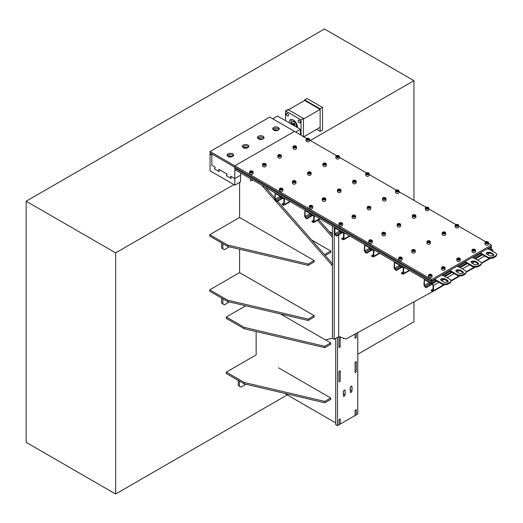 <?xml version="1.0" encoding="UTF-8"?>
<svg xmlns="http://www.w3.org/2000/svg" width="523" height="523" viewBox="0 0 523 523"><rect width="100%" height="100%" fill="white"/><g stroke="black" fill="none" stroke-linecap="round" stroke-linejoin="round"><path stroke-width="0.78" d="M357.778 354.215L413.948 321.782L413.948 301.967M413.948 200.355L413.948 80.66L324.456 28.994L26.15 201.218L26.15 442.34L115.642 494.006L287.264 394.924M413.948 80.66L310.289 140.51M233.918 184.599L115.642 252.89L26.15 201.218M115.642 252.89L115.642 494.006M356.287 333.432L356.287 337.557L355.091 338.25L356.287 337.557L356.287 333.432M355.091 334.079L355.091 338.25L355.091 334.079M356.287 361.537L355.091 362.223L355.091 372.559L356.287 371.866L355.091 372.559L355.091 362.223L356.287 361.537L356.287 371.866L356.287 361.537M357.778 332.615L357.778 413.928L355.091 415.478L355.091 410.313L356.287 409.62L356.287 414.791L356.287 409.62L355.091 410.313L355.091 415.478L337.492 425.637L335.701 424.604L335.701 338.433M318.729 219.667L332.419 235.245M313.14 215.352L313.578 215.849M317.533 220.353L332.419 237.298M339.453 336.943L338.982 337.211L338.982 347.547L340.179 346.86L338.982 347.547L338.982 337.211L339.453 336.943M340.179 336.524L340.179 346.86L340.179 336.524M340.179 370.833L338.982 371.526L338.982 381.855L340.179 381.169L338.982 381.855L338.982 371.552L340.179 370.859L340.179 381.169L340.179 370.833M340.179 418.923L338.982 419.609L338.982 424.781L338.982 419.609L340.179 418.923L340.179 424.088L340.179 418.923M335.701 422.885L284.486 393.316M226.315 372.128L244.215 382.463L244.215 383.843L226.315 373.507L226.315 372.128L256.146 354.908L256.146 331.536M291.945 247.719L239.586 217.496L239.586 182.357M291.945 302.837L239.586 272.607L239.586 249.236M265.226 187.169L274.791 198.06M277.589 201.237L332.419 263.651M332.72 263.991L331.523 264.677L332.419 265.887L332.419 338.263L325.411 339.885L280.55 313.983M261.572 185.064L331.523 264.677M332.419 264.507L331.824 264.847M240.619 172.963L240.482 181.841M244.215 382.463L324.757 401.409L324.757 402.788L330.726 399.343L330.726 397.964L278.517 367.826M244.215 383.843L324.757 402.788M324.757 401.409L330.726 397.964M314.166 315.663L314.166 317.043L308.197 320.488L308.197 319.108L314.166 315.663L261.964 285.525M239.586 272.607L209.756 289.834L209.756 291.206L227.655 301.542L308.197 320.488M209.756 289.834L227.655 300.163L227.655 301.542M227.655 300.163L308.197 319.108M314.166 260.552L314.166 261.931L308.197 265.377L308.197 263.997L314.166 260.552L261.964 230.414M324.469 254.603L330.726 250.994L330.726 252.374L325.273 255.518M330.726 250.994L311.603 239.952M332.419 233.376L329.078 231.441M239.586 217.496L209.756 234.716L209.756 236.095L227.655 246.431L308.197 265.377M209.756 234.716L227.655 245.052L227.655 246.431M227.655 245.052L308.197 263.997M245.745 305.798L226.315 317.016L226.315 318.396L244.215 328.725L324.757 347.671L330.726 344.226L330.726 342.853L325.535 339.852M226.315 317.016L244.215 327.352L244.215 328.725M244.215 327.352L324.757 346.298L324.757 347.671M324.757 346.298L330.726 342.853M239.442 381.084L239.442 386.255L240.933 387.112L245.908 384.242M238.246 380.398L238.246 385.562L239.442 386.255M222.883 298.79L222.883 303.955L224.374 304.817L229.355 301.941M221.693 298.097L221.693 303.262L222.883 303.955M222.883 243.672L222.883 248.843L224.374 249.7L229.355 246.83M221.693 242.986L221.693 248.15L222.883 248.843M337.492 425.637L337.492 337.4M345.154 390.648L344.886 390.053L344.232 390.119L343.304 391.72L343.578 396.447L344.232 396.388L345.154 394.787L345.154 390.648L344.232 390.119M352.018 386.687L351.744 386.092L351.09 386.157L350.168 387.759L350.436 392.492L351.09 392.427L352.018 390.825L352.018 386.687L351.09 386.157M343.31 338.113L343.578 338.584L344.363 338.427M343.304 394.159L343.363 391.309M350.168 390.204L350.227 387.347M487.501 242.907L485.867 242.659L486.122 242.11L487.063 241.966L487.756 242.365L487.501 242.907M485.017 242.685C486.24 244.038 487.429 244.038 488.606 242.685L488.037 241.855C486.318 241.306 485.311 241.58 485.017 242.685L485.017 244.234C486.24 245.588 487.429 245.588 488.606 244.234L488.606 242.685L487.998 241.907M485.991 243.247L487.41 243.025L486.122 242.973L486.122 242.11M487.063 242.822L487.063 241.966M474.453 250.445L472.818 250.19L473.067 249.648L474.015 249.497L474.707 249.896L474.453 250.445M472.57 249.445L471.968 250.216L471.968 251.766C473.184 253.125 474.381 253.125 475.551 251.766L475.551 250.216L474.949 249.445M472.942 250.779L474.361 250.563L473.067 250.504L473.067 249.648M474.015 250.36L474.015 249.497M459.24 259.225L457.599 258.977L457.854 258.427L458.802 258.284L459.495 258.682L459.24 259.225M456.756 259.003C457.971 260.356 459.168 260.356 460.338 259.003L459.769 258.172C458.056 257.623 457.05 257.898 456.756 259.003L456.756 260.552C457.971 261.905 459.168 261.905 460.338 260.552L460.338 259.003L459.737 258.225M457.73 259.565L459.148 259.343L457.854 259.29L457.854 258.427M458.802 259.147L458.802 258.284M444.027 268.011L442.386 267.756L442.641 267.214L443.589 267.063L444.282 267.469L444.027 268.011M442.144 267.011L441.543 267.783L441.543 269.332C442.759 270.692 443.955 270.692 445.125 269.332L445.125 267.783L444.524 267.011M442.517 268.345L443.935 268.129L442.641 268.07L442.641 267.214M443.589 267.926L443.589 267.063M430.978 275.549L429.337 275.294L429.592 274.745L430.534 274.601L431.227 275L430.978 275.549M429.095 274.542L428.487 275.32L428.487 276.87C429.71 278.229 430.9 278.229 432.076 276.87L432.076 275.32L431.468 274.542M429.226 282.374L429.54 284.035L431.03 284.035L431.338 283.603M429.612 284.074L430.959 284.074M429.461 275.883L430.88 275.66L429.592 275.608L429.592 274.745M430.534 275.464L430.534 274.601M444.622 233.219L442.988 232.97L443.236 232.421L444.184 232.277L444.877 232.676L444.622 233.219M442.138 232.996C443.354 234.35 444.55 234.35 445.72 232.996L445.151 232.166C443.439 231.617 442.432 231.892 442.138 232.996L442.138 234.546C443.354 235.899 444.55 235.899 445.72 234.546L445.72 232.996L445.119 232.219M443.112 233.559L444.53 233.336L443.236 233.284L443.236 232.421M444.184 233.14L444.184 232.277M414.791 215.999L413.157 215.744L413.405 215.201L414.353 215.051L415.046 215.456L414.791 215.999M412.307 215.77C413.523 217.13 414.719 217.13 415.89 215.77L415.321 214.946C413.608 214.391 412.601 214.672 412.307 215.77L412.307 217.32C413.523 218.679 414.719 218.679 415.89 217.32L415.89 215.77L415.288 214.999M413.281 216.332L414.7 216.117L413.405 216.058L413.405 215.201M414.353 215.914L414.353 215.051M384.961 198.779L383.32 198.524L383.575 197.975L384.523 197.831L385.216 198.23L384.961 198.779M382.476 198.55C383.692 199.904 384.889 199.904 386.059 198.55L385.49 197.72C383.777 197.171 382.771 197.446 382.476 198.55L382.476 200.1C383.692 201.46 384.889 201.46 386.059 200.1L386.059 198.55L385.458 197.772M383.451 199.113L384.869 198.89L383.575 198.838L383.575 197.975M384.523 198.694L384.523 197.831M355.13 181.553L353.489 181.298L353.744 180.755L354.692 180.605L355.385 181.01L355.13 181.553M353.247 180.553L352.646 181.324L352.646 182.873C353.862 184.233 355.058 184.233 356.228 182.88L356.228 181.324L355.627 180.553M353.62 181.886L355.039 181.671L353.744 181.618L353.744 180.755M354.692 181.468L354.692 180.605M325.299 164.333L323.659 164.078L323.914 163.529L324.861 163.385L325.554 163.784L325.299 164.333M323.417 163.326L322.815 164.104L322.815 165.654C324.031 167.014 325.228 167.014 326.398 165.654L326.398 164.104L325.796 163.326M323.789 164.667L325.208 164.444L323.914 164.392L323.914 163.529M324.861 164.248L324.861 163.385M295.469 147.107L293.828 146.858L294.083 146.309L295.031 146.165L295.724 146.564L295.469 147.107M292.985 148.434C294.201 149.787 295.397 149.787 296.567 148.434L296.567 146.878L295.998 146.054C294.286 145.505 293.279 145.78 292.985 146.878L292.985 148.434M293.959 147.44L295.377 147.225L294.083 147.172L294.083 146.309M295.031 147.022L295.031 146.165M429.409 242.005L427.768 241.75L428.023 241.208L428.971 241.057L429.664 241.463L429.409 242.005M426.925 241.776C428.141 243.136 429.337 243.136 430.507 241.776L429.939 240.953C428.226 240.397 427.219 240.678 426.925 241.776L426.925 243.326C428.141 244.686 429.337 244.686 430.507 243.326L430.507 241.776L429.906 241.005M427.899 242.339L429.318 242.123L428.023 242.064L428.023 241.208M428.971 241.92L428.971 241.057M399.579 224.785L397.938 224.53L398.193 223.981L399.141 223.837L399.834 224.236L399.579 224.785M397.094 224.557C398.31 225.91 399.507 225.91 400.677 224.557L400.108 223.726C398.395 223.177 397.388 223.452 397.094 224.557L397.094 226.106C398.31 227.466 399.507 227.466 400.677 226.106L400.677 224.557L400.075 223.779M398.068 225.119L399.487 224.897L398.193 224.844L398.193 223.981M399.141 224.7L399.141 223.837M369.748 207.559L368.107 207.304L368.362 206.762L369.31 206.618L370.003 207.016L369.748 207.559M367.865 206.559L367.264 207.33L367.264 208.88C368.48 210.239 369.676 210.239 370.846 208.886L370.846 207.33L370.245 206.559M368.238 207.893L369.656 207.677L368.362 207.624L368.362 206.762M369.31 207.474L369.31 206.618M339.917 190.339L338.276 190.084L338.531 189.535L339.479 189.391L340.172 189.79L339.917 190.339M337.433 190.111C338.649 191.47 339.845 191.47 341.016 190.111L340.447 189.28C338.727 188.731 337.727 189.006 337.433 190.111L337.433 191.66C338.649 193.02 339.845 193.02 341.016 191.66L341.016 190.111L340.414 189.333M338.407 190.673L339.826 190.45L338.531 190.398L338.531 189.535M339.479 190.254L339.479 189.391M310.087 173.113L308.446 172.865L308.701 172.315L309.649 172.172L310.342 172.57L310.087 173.113M308.204 172.113L307.602 172.891L307.602 174.44C308.818 175.793 310.015 175.793 311.185 174.44L311.185 172.884L310.584 172.113M308.577 173.446L309.995 173.231L308.701 173.178L308.701 172.315M309.649 173.028L309.649 172.172M280.256 155.893L278.615 155.638L278.87 155.096L279.818 154.945L280.511 155.344L280.256 155.893M277.772 155.664C278.988 157.024 280.184 157.024 281.354 155.664L280.786 154.834C279.066 154.285 278.066 154.56 277.772 155.664L277.772 157.214C278.988 158.574 280.184 158.574 281.354 157.214L281.354 155.664L280.753 154.893M278.746 156.227L280.165 156.004L278.87 155.952L278.87 155.096M279.818 155.808L279.818 154.945M414.196 250.792L412.555 250.537L412.81 249.987L413.758 249.844L414.451 250.242L414.196 250.792M412.314 249.785L411.712 250.563L411.712 252.112C412.928 253.472 414.124 253.472 415.295 252.112L415.295 250.563L414.693 249.785M412.686 251.125L414.105 250.903L412.81 250.85L412.81 249.987M413.758 250.707L413.758 249.844M384.366 233.565L382.725 233.31L382.98 232.768L383.928 232.624L384.621 233.023L384.366 233.565M381.882 233.336C383.098 234.696 384.294 234.696 385.464 233.336L384.895 232.513C383.176 231.964 382.176 232.238 381.882 233.336L381.882 234.886C383.098 236.246 384.294 236.246 385.464 234.892L385.464 233.336L384.863 232.565M382.856 233.899L384.274 233.683L382.98 233.631L382.98 232.768M383.928 233.48L383.928 232.624M354.535 216.345L352.894 216.091L353.149 215.541L354.097 215.398L354.79 215.796L354.535 216.345M352.652 215.339L352.051 216.117L352.051 217.666C353.267 219.026 354.463 219.026 355.633 217.666L355.633 216.117L355.032 215.339M353.025 216.679L354.444 216.457L353.149 216.404L353.149 215.541M354.097 216.261L354.097 215.398M324.705 199.119L323.064 198.871L323.319 198.322L324.267 198.178L324.96 198.577L324.705 199.119M322.22 198.897C323.436 200.25 324.633 200.25 325.803 198.897L325.234 198.067C323.515 197.517 322.508 197.792 322.22 198.89L322.22 200.446C323.436 201.8 324.633 201.8 325.803 200.446L325.803 198.89L325.201 198.119M323.194 199.453L324.613 199.237L323.319 199.185L323.319 198.322M324.267 199.034L324.267 198.178M294.874 181.899L293.233 181.644L293.488 181.102L294.436 180.951L295.122 181.35L294.874 181.899M292.39 181.671C293.606 183.03 294.802 183.03 295.972 181.671L295.403 180.84C293.684 180.291 292.677 180.566 292.39 181.671L292.39 183.22C293.606 184.58 294.802 184.58 295.972 183.22L295.972 181.671L295.371 180.899M293.364 182.233L294.782 182.011L293.488 181.958L293.488 181.102M294.436 181.814L294.436 180.951M265.043 164.673L263.402 164.425L263.657 163.876L264.605 163.732L265.292 164.13L265.043 164.673M262.559 164.451C263.775 165.804 264.971 165.804 266.142 164.451L265.573 163.621C263.854 163.071 262.847 163.346 262.559 164.451L262.559 166C263.775 167.353 264.971 167.353 266.142 166L266.142 164.451L265.54 163.673M263.527 165.013L264.945 164.791L263.657 164.738L263.657 163.876M264.605 164.588L264.605 163.732M401.148 258.323L399.507 258.068L399.762 257.525L400.703 257.381L401.396 257.78L401.148 258.323M398.657 258.094C399.879 259.454 401.069 259.454 402.246 258.101L401.677 257.27C399.958 256.721 398.951 256.996 398.657 258.094L398.657 259.643C399.879 261.003 401.069 261.003 402.246 259.65L402.246 258.094L401.638 257.323M399.395 265.154L399.709 266.815L401.2 266.815L401.507 266.384M399.781 266.854L401.128 266.854M399.631 258.656L401.049 258.44L399.762 258.388L399.762 257.525M400.703 258.238L400.703 257.381M371.31 241.103L369.676 240.848L369.931 240.299L370.872 240.155L371.565 240.554L371.31 241.103M368.826 240.874C370.049 242.234 371.238 242.234 372.415 240.874L371.846 240.044C370.127 239.495 369.12 239.769 368.826 240.874L368.826 242.424C370.049 243.783 371.238 243.783 372.415 242.424L372.415 240.874L371.807 240.096M369.565 247.928L369.872 249.589L371.369 249.589L371.676 249.157M369.951 249.628L371.291 249.628M369.8 241.436L371.219 241.214L369.931 241.162L369.931 240.299M370.872 241.018L370.872 240.155M341.48 223.877L339.845 223.628L340.1 223.079L341.042 222.935L341.735 223.334L341.48 223.877M339.604 222.876L338.996 223.654L338.996 225.204C340.218 226.557 341.408 226.557 342.585 225.204L342.585 223.654L341.977 222.876M339.734 230.708L340.042 232.369L341.539 232.369L341.846 231.924M340.12 232.408L341.46 232.408M339.97 224.217L341.388 223.994L340.1 223.942L340.1 223.079M341.042 223.792L341.042 222.935M311.649 206.657L310.015 206.402L310.27 205.859L311.211 205.709L311.904 206.108L311.649 206.657M309.165 206.428C310.387 207.788 311.577 207.788 312.754 206.428L312.185 205.598C310.466 205.049 309.459 205.33 309.165 206.428L309.165 207.977C310.387 209.337 311.577 209.337 312.754 207.977L312.754 206.428L312.146 205.657M309.904 213.482L310.211 215.143L311.708 215.143L312.015 214.705M310.289 215.182L311.63 215.182M310.139 206.99L311.558 206.768L310.27 206.716L310.27 205.859M311.211 206.572L311.211 205.709M281.819 189.431L280.184 189.182L280.439 188.633L281.381 188.489L282.074 188.888L281.819 189.431M279.942 188.43L279.334 189.208L279.334 190.758C280.557 192.111 281.747 192.111 282.923 190.758L282.923 189.208L282.315 188.43M280.073 196.262L280.38 197.923L281.877 197.923L282.185 197.478M280.459 197.962L281.799 197.962M280.308 189.771L281.727 189.548L280.439 189.496L280.439 188.633M281.381 189.346L281.381 188.489M251.988 172.211L250.354 171.956L250.609 171.413L251.55 171.263L252.243 171.662L251.988 172.211M249.504 171.982C250.72 173.342 251.916 173.342 253.093 171.982L252.524 171.152C250.805 170.603 249.798 170.884 249.504 171.982L249.504 173.531C250.72 174.891 251.916 174.891 253.093 173.531L253.093 171.982L252.485 171.211M250.242 178.52L250.55 180.696L252.047 180.696L252.354 179.742M250.628 180.736L251.968 180.736M250.478 172.544L251.896 172.329L250.609 172.27L250.609 171.413M251.55 172.126L251.55 171.263M457.671 225.688L456.036 225.433L456.291 224.89L457.233 224.74L457.926 225.138L457.671 225.688M455.187 225.459C456.409 226.819 457.599 226.819 458.776 225.459L458.207 224.629C456.487 224.079 455.481 224.36 455.187 225.459L455.187 227.008C456.409 228.368 457.599 228.368 458.776 227.008L458.776 225.459L458.168 224.687M456.161 226.021L457.579 225.805L456.291 225.746L456.291 224.89M457.233 225.603L457.233 224.74M427.84 208.461L426.206 208.213L426.461 207.664L427.402 207.52L428.095 207.919L427.84 208.461M425.964 207.461L425.356 208.239L425.356 209.788C426.578 211.142 427.768 211.142 428.945 209.788L428.945 208.239L428.337 207.461M426.33 208.801L427.749 208.579L426.461 208.527L426.461 207.664M427.402 208.383L427.402 207.52M398.01 191.241L396.375 190.987L396.63 190.444L397.572 190.294L398.265 190.699L398.01 191.241M396.133 190.241L395.525 191.013L395.525 192.562C396.741 193.922 397.938 193.922 399.114 192.562L399.114 191.013L398.506 190.241M396.499 191.575L397.918 191.359L396.63 191.3L396.63 190.444M397.572 191.156L397.572 190.294M368.179 174.022L366.545 173.767L366.8 173.218L367.741 173.074L368.434 173.473L368.179 174.022M366.303 173.015L365.695 173.793L365.695 175.342C366.911 176.702 368.107 176.702 369.284 175.342L369.284 173.793L368.676 173.015M366.669 174.355L368.087 174.133L366.8 174.081L366.8 173.218M367.741 173.937L367.741 173.074M338.348 156.795L336.714 156.54L336.969 155.998L337.91 155.847L338.603 156.253L338.348 156.795M335.864 156.567C337.08 157.926 338.276 157.926 339.453 156.567L338.884 155.743C337.165 155.194 336.158 155.468 335.864 156.567L335.864 158.116C337.08 159.476 338.276 159.476 339.453 158.123L339.453 156.567L338.845 155.795M336.838 157.129L338.257 156.913L336.969 156.861L336.969 155.998M337.91 156.71L337.91 155.847M308.518 139.576L306.883 139.321L307.132 138.772L308.08 138.628L308.773 139.026L308.518 139.576M306.033 139.347C307.249 140.707 308.446 140.707 309.623 139.347L309.054 138.517C307.334 137.967 306.328 138.242 306.033 139.347L306.033 140.896C307.249 142.256 308.446 142.256 309.623 140.896L309.623 139.347L309.015 138.569M307.008 139.909L308.426 139.687L307.132 139.634L307.132 138.772M308.08 139.491L308.08 138.628M306.726 138.451L294.475 131.378L234.814 165.824L234.814 167.203L431.697 280.871L491.359 246.431L488.227 248.235L488.227 249.268L491.359 247.464L491.359 245.052L488.606 243.457M436.175 280.701L431.697 283.283L234.814 169.615L234.814 165.824L294.475 131.378L269.718 117.087L210.056 151.533L431.697 279.498L431.697 280.871L211.848 153.945L211.848 165.307L211.848 154.978L210.056 153.945L210.056 170.818L234.814 185.116L240.619 181.769M431.697 279.498L491.359 245.052M485.71 241.789L458.776 226.237M455.879 224.563L428.945 209.017M426.049 207.343L399.114 191.791M396.218 190.124L369.284 174.571M366.388 172.897L339.453 157.345M336.557 155.677L309.623 140.125M457.802 265.802L457.802 266.835L465.261 262.533L465.261 261.5L457.802 265.802M442.589 274.588L442.589 275.621L450.048 271.313L450.048 270.28L442.589 274.588M480.474 252.714L473.014 257.022L473.014 258.055L480.474 253.747L480.474 252.714M434.979 280.014L431.697 281.91L431.697 280.871L434.829 279.066L434.829 280.099L431.697 281.91L234.814 168.236L431.697 281.91L431.697 283.283M466.601 263.134L459.442 267.266M465.411 262.448L458.246 266.58M451.388 271.921L444.23 276.052M450.192 271.228L443.033 275.36M480.624 253.662L473.465 257.793M481.814 254.348L474.655 258.486M493.15 251.596L492.11 249.268L491.359 248.837L491.359 247.464L488.678 249.013M491.359 248.837L489.868 249.7M210.056 151.533L210.056 152.912L234.814 167.203L234.814 178.572L230.761 176.231L231.114 178.5L226.59 175.885L226.374 175.179L227.145 174.734L226.936 174.022L218.83 169.341L219.183 171.609L214.652 169.001L214.443 168.288L215.215 167.844L215.005 167.131L211.848 165.307L215.005 167.131L215.215 167.844L214.443 168.288L214.652 169.001L219.183 171.609L218.83 169.341L218.621 169.812L218.83 169.341L226.936 174.022L227.145 174.734L226.374 175.179L226.59 175.885L231.114 178.5L230.761 176.231L230.551 176.696L230.761 176.231L234.814 178.572L234.814 185.116M210.952 153.429L210.056 153.945M234.814 178.572L240.619 175.225L234.814 178.572M278.367 127.422C275.34 126.488 273.418 126.952 272.607 128.795C274.902 131.351 277.151 131.351 279.36 128.802L278.367 127.422M232.728 153.769C229.695 152.84 227.773 153.298 226.969 155.148C229.257 157.704 231.506 157.704 233.716 155.148L232.728 153.769M247.941 144.989C244.908 144.054 242.986 144.518 242.182 146.368C244.47 148.918 246.725 148.918 248.928 146.368L247.941 144.989M263.154 136.202C260.121 135.274 258.205 135.732 257.394 137.582C259.689 140.138 261.938 140.138 264.141 137.582L263.154 136.202M233.5 155.834L232.728 155.148C230.519 154.252 228.675 154.481 227.185 155.834M248.713 147.055L247.941 146.362C245.738 145.472 243.888 145.701 242.397 147.055M263.925 138.268L263.154 137.582C260.951 136.686 259.101 136.915 257.61 138.268M279.138 129.488L278.367 128.795C276.164 127.906 274.314 128.135 272.823 129.488M272.699 118.806L277.478 116.054L300.444 129.312L300.444 134.823M295.672 132.071L300.444 129.312M431.253 290.088L431.253 290.605L432.443 291.291L433.181 291.363L433.489 290.69L433.489 285.525L432.443 283.714L424.251 279.334L423.944 285.179L424.99 286.99L426.18 287.676L424.388 285.44L424.388 280.269L424.99 279.929L424.388 280.269L424.99 279.929L432.443 284.231L433.044 285.264L433.044 290.435L432.443 290.775L433.044 290.435L432.443 290.775L431.253 290.088L433.044 289.056M493.15 255.904L493.15 254.694L493.751 255.296M426.18 287.676L432.299 284.146M426.18 287.16L431.848 283.884M401.422 272.862L401.422 273.379L402.612 274.072L403.351 274.144L403.658 273.47L403.658 268.299L402.612 266.495L394.42 262.115L394.113 267.959L395.159 269.763L396.349 270.456L394.558 268.214L394.558 263.049L395.159 262.703L394.558 263.049L395.159 262.703L402.612 267.011L403.213 268.044L403.213 273.209L402.612 273.555L403.213 273.209L402.612 273.555L401.422 272.862L403.213 271.829M396.349 270.456L402.468 266.926M396.349 269.94L402.017 266.665M371.591 255.642L371.591 256.159L372.781 256.845L373.52 256.924L373.827 256.244L373.827 251.079L372.781 249.268L364.59 244.888L364.283 250.733L365.329 252.544L366.518 253.23L364.727 250.994L364.727 245.823L365.329 245.483L364.727 245.823L365.329 245.483L372.781 249.785L373.383 250.818L373.383 255.989L372.781 256.329L373.383 255.989L372.781 256.329L371.591 255.642L373.383 254.609M366.518 253.23L372.638 249.7M366.518 252.714L372.186 249.445M341.761 238.423L341.761 238.939L342.951 239.626L343.689 239.697L343.997 239.024L343.997 233.853L342.951 232.049L334.759 227.668L334.452 233.513L335.498 235.317L336.688 236.01L334.897 233.768L334.897 228.603L335.498 228.257L334.897 228.603L335.498 228.257L342.951 232.565L343.552 233.598L343.552 238.763L342.951 239.109L343.552 238.763L342.951 239.109L341.761 238.423L343.552 237.383M336.688 236.01L342.807 232.48M336.688 235.494L342.356 232.219M311.93 221.196L311.93 221.713L313.12 222.406L313.859 222.478L314.166 221.798L314.166 216.633L313.12 214.822L304.929 210.449L304.621 216.287L305.667 218.098L306.857 218.784L305.066 216.548L305.066 211.377L305.667 211.037L305.066 211.377L305.667 211.037L313.12 215.339L313.722 216.372L313.722 221.543L313.12 221.889L313.722 221.543L313.12 221.889L311.93 221.196L313.722 220.163M306.857 218.784L312.976 215.254M306.857 218.268L312.525 214.999M282.1 203.977L282.1 204.493L283.289 205.179L284.028 205.251L284.335 204.578L284.335 199.413L283.289 197.602L275.098 193.222L274.791 199.067L275.837 200.871L277.027 201.564L275.235 199.322L275.235 194.157L275.837 193.811L275.235 194.157L275.837 193.811L283.289 198.119L283.891 199.152L283.891 204.316L283.289 204.663L283.891 204.316L283.289 204.663L282.1 203.977L283.891 202.944M277.027 201.564L283.146 198.034M277.027 201.048L282.695 197.772M334.21 227.002L334.21 339.296L332.419 338.263L332.419 225.969M334.21 339.296L338.688 336.714L346.141 338.963L435.875 289.814M338.688 234.853L338.688 336.714M474.825 267.475L470.099 270.051M487.782 248.497L495.987 253.23L496.85 254.44L495.987 256.329L492.705 258.225L488.528 258.225L480.474 253.577M486.357 253.616L486.959 253.014L490.241 253.014L493.15 254.694L493.15 254.008L493.83 254.956L493.15 255.904L489.868 255.904L486.959 254.224L486.279 253.276L486.959 252.328L490.241 252.328L493.15 254.008M496.85 254.44L495.987 255.642L492.705 257.538L488.528 257.538L480.474 252.884M472.57 257.277L480.774 262.016L481.637 263.219L480.774 265.115L477.492 267.011L473.315 267.011L465.261 262.356M471.145 262.402L471.746 261.801L475.028 261.801L478.538 264.082M481.637 263.219L480.774 264.429L477.492 266.318L473.315 266.318L465.261 261.67M475.028 261.108L477.937 262.788L478.617 263.736L477.937 264.684L474.655 264.684L471.746 263.004L471.066 262.056L471.746 261.108L475.028 261.108L475.028 261.801M457.357 266.063L465.555 270.796L466.424 272.006L465.555 273.895L462.273 275.791L458.102 275.791L450.048 271.143M455.932 271.189L456.533 270.581L459.815 270.581L463.326 272.862M466.424 272.006L465.555 273.209L462.273 275.105L458.102 275.105L450.048 270.456M459.815 269.894L462.724 271.574L463.404 272.522L462.724 273.47L459.442 273.47L456.533 271.79L455.853 270.842L456.533 269.894L459.815 269.894L459.815 270.581M442.138 274.843L450.342 279.583L451.212 280.786L450.342 282.682L447.06 284.577L442.889 284.577L434.829 279.929M440.719 279.968L441.32 279.367L444.602 279.367L448.113 281.649M451.212 280.786L450.342 281.995L447.06 283.884L442.889 283.884L434.829 279.236M444.602 278.681L447.511 280.354L448.191 281.302L447.511 282.25L444.23 282.25L441.32 280.57L440.641 279.622L441.32 278.681L444.602 278.681L444.602 279.367M296.286 126.912C296.633 123.526 295.371 121.715 292.494 121.48L291.814 122.696L291.945 124.396L292.39 124.284M292.573 124.337L293.436 125.265M291.945 124.396L292.808 124.592M292.311 124.199L292.762 124.069M292.945 124.121L294.148 125.631M292.52 124.736L292.507 124.402M292.292 124.193L293.181 124.376M293.808 125.435L292.854 124.114L291.867 124.147M292.684 123.984L293.135 123.853M293.318 123.905L294.272 125.468M294.233 125.605L293.423 124.043L292.239 123.931M292.893 124.526L292.88 124.186M292.664 123.977L293.553 124.16M294.181 125.219L294.135 125.67M292.906 124.964L292.802 124.585M293.155 123.696L293.514 123.637M293.691 123.69L294.645 125.252M294.606 125.389L294.279 125.579M293.266 124.311L293.253 123.971M293.063 123.748L293.926 123.944M294.554 125.004L294.279 125.631M291.311 124.428L292.239 124.579M291.684 124.213L292.566 124.33L293.318 125.2M291.651 124.239L292.481 124.33L293.233 125.154M291.893 124.141L292.939 124.114L293.88 125.527M292.265 123.925L293.318 123.905L294.266 125.749M292.52 123.938L293.135 123.52L293.946 123.958L294.456 125.853M292.638 123.716L293.691 123.69L294.397 124.481L294.469 125.86M293.168 123.814L293.305 124.461L293.632 124.271M293.011 123.5L294.063 123.474L294.769 124.265L295.024 125.206L294.56 125.749M292.985 123.5L293.736 123.356L294.586 124.062L294.979 125.232L294.541 125.775M294.828 125.657L294.697 123.716L293.338 123.31M293.41 123.546L294.299 123.729M294.926 124.788L294.652 125.415M293.429 123.552L293.887 123.421M294.063 123.474L295.018 125.036M294.979 125.174L294.652 125.37M291.272 119.342L290.755 123.722M320.135 109.425L320.135 127.331L303.425 136.98L303.425 119.067L320.135 109.425L304.621 100.468L287.918 110.111M296.43 126.997C297.469 125.291 296.868 123.421 294.626 121.395L292.939 121.225M316.624 129.358L320.135 131.384L320.135 108.817L304.621 99.86L304.621 100.468M320.135 131.384L322.521 130.005L322.521 107.444L307.008 98.487L304.621 99.86M320.135 108.817L322.521 107.444M301.039 135.169L301.039 119.839L285.532 110.889L285.532 120.702M287.317 113.177L286.454 113.092C285.885 114.727 286.46 115.727 288.186 116.086C288.794 115.256 288.506 114.282 287.317 113.177M297.607 127.677C297.273 124.147 295.828 121.565 293.285 119.93L290.226 119.623L288.964 122.689M299.254 120.068L298.385 119.983C297.816 121.617 298.398 122.611 300.117 122.977C300.732 122.14 300.444 121.173 299.254 120.068M303.425 136.549L303.425 118.466L287.918 109.51L285.532 110.889M301.039 119.839L303.425 118.466M350.227 389.792L352.018 390.825M343.363 393.754L345.154 394.787M487.933 241.861L485.285 242.273C486.933 243.79 487.815 243.653 487.933 241.861M474.877 249.399L472.23 249.811C473.884 251.328 474.766 251.19 474.877 249.399M471.968 250.216C473.184 251.576 474.381 251.576 475.551 250.216L474.982 249.386C473.269 248.837 472.262 249.118 471.968 250.216M459.665 258.185L457.017 258.591C458.671 260.108 459.554 259.97 459.665 258.185M444.452 266.965L441.804 267.377C443.458 268.894 444.341 268.757 444.452 266.965M441.543 267.783C442.759 269.142 443.955 269.142 445.125 267.783L444.557 266.959C442.837 266.403 441.837 266.684 441.543 267.783M431.403 274.503L428.755 274.908C430.403 276.425 431.285 276.294 431.403 274.503M428.487 275.32C429.71 276.674 430.9 276.674 432.076 275.32L431.508 274.49C429.788 273.941 428.782 274.215 428.487 275.32M445.047 232.179L442.399 232.585C444.053 234.101 444.936 233.964 445.047 232.179M415.216 214.953L412.569 215.365C414.223 216.882 415.105 216.744 415.216 214.953M385.386 197.733L382.738 198.139C384.392 199.655 385.274 199.525 385.386 197.733M355.555 180.507L352.907 180.919C354.561 182.435 355.444 182.298 355.555 180.507M352.646 181.324C353.862 182.684 355.058 182.684 356.228 181.324L355.66 180.5C353.947 179.951 352.94 180.226 352.646 181.324M325.724 163.287L323.077 163.692C324.731 165.216 325.613 165.078 325.724 163.287M322.815 164.104C324.031 165.464 325.228 165.464 326.398 164.104L325.829 163.274C324.116 162.725 323.109 162.999 322.815 164.104M295.894 146.061L293.246 146.473C294.9 147.989 295.783 147.852 295.894 146.061M292.985 146.885C294.201 148.238 295.397 148.238 296.567 146.885L295.966 146.107M429.834 240.959L427.186 241.371C428.84 242.888 429.723 242.75 429.834 240.959M400.003 223.739L397.356 224.145C399.01 225.661 399.892 225.531 400.003 223.739M370.173 206.513L367.525 206.925C369.179 208.442 370.062 208.304 370.173 206.513M367.264 207.33C368.48 208.69 369.676 208.69 370.846 207.33L370.277 206.507C368.558 205.957 367.558 206.232 367.264 207.33M340.342 189.293L337.695 189.699C339.349 191.222 340.231 191.085 340.342 189.293M310.512 172.067L307.864 172.479C309.518 173.996 310.401 173.858 310.512 172.067M307.602 172.891C308.818 174.244 310.015 174.244 311.185 172.891L310.616 172.06C308.897 171.511 307.897 171.786 307.602 172.884M280.681 154.847L278.033 155.259C279.687 156.776 280.57 156.639 280.681 154.847M414.621 249.746L411.974 250.151C413.628 251.668 414.51 251.537 414.621 249.746M411.712 250.563C412.928 251.916 414.124 251.916 415.295 250.563L414.726 249.733C413.007 249.183 412.006 249.458 411.712 250.563M384.791 232.519L382.143 232.931C383.797 234.448 384.673 234.311 384.791 232.519M354.96 215.299L352.312 215.705C353.966 217.228 354.842 217.091 354.96 215.299M352.051 216.117C353.267 217.476 354.463 217.476 355.633 216.117L355.065 215.286C353.345 214.737 352.345 215.012 352.051 216.117M325.129 198.073L322.482 198.485C324.129 200.002 325.012 199.864 325.129 198.073M295.299 180.853L292.651 181.265C294.299 182.782 295.181 182.645 295.299 180.853M265.468 163.627L262.821 164.039C264.468 165.556 265.351 165.418 265.468 163.627M401.572 257.277L398.925 257.689C400.572 259.205 401.455 259.068 401.572 257.277M371.742 240.057L369.094 240.462C370.742 241.986 371.624 241.848 371.742 240.057M341.911 222.831L339.264 223.243C340.911 224.759 341.794 224.622 341.911 222.831M338.996 223.654C340.218 225.008 341.408 225.008 342.585 223.654L342.016 222.824C340.296 222.275 339.29 222.55 338.996 223.654M312.081 205.611L309.433 206.023C311.08 207.539 311.963 207.402 312.081 205.611M282.25 188.385L279.602 188.796C281.25 190.313 282.132 190.176 282.25 188.385M279.334 189.208C280.557 190.562 281.747 190.562 282.923 189.208L282.355 188.378C280.635 187.829 279.628 188.103 279.334 189.208M252.419 171.165L249.772 171.577C251.419 173.093 252.302 172.956 252.419 171.165M458.102 224.642L455.455 225.053C457.102 226.57 457.985 226.433 458.102 224.642M428.272 207.422L425.624 207.827C427.271 209.344 428.154 209.207 428.272 207.422M425.356 208.239C426.578 209.592 427.768 209.592 428.945 208.239L428.376 207.409C426.657 206.86 425.65 207.134 425.356 208.239M398.441 190.195L395.793 190.607C397.441 192.124 398.323 191.987 398.441 190.195M395.525 191.013C396.741 192.372 397.938 192.372 399.114 191.013L398.546 190.189C396.826 189.633 395.819 189.914 395.525 191.013M368.61 172.976L365.963 173.381C367.61 174.898 368.493 174.767 368.61 172.976M365.695 173.793C366.911 175.146 368.107 175.146 369.284 173.793L368.715 172.963C366.996 172.413 365.989 172.688 365.695 173.793M338.78 155.749L336.132 156.161C337.78 157.678 338.662 157.541 338.78 155.749M308.949 138.53L306.301 138.935C307.949 140.458 308.832 140.321 308.949 138.53M424.99 286.473L429.39 283.93M424.388 285.44L429.226 282.642M433.489 290.69L443.569 284.872M451.166 280.485L458.782 276.085M466.379 271.705L473.995 267.305M481.591 262.919L489.214 258.519M433.489 285.525L439.006 282.335M441.693 280.786L444.36 279.249M447.06 277.687L454.219 273.555M456.906 272.006L459.573 270.463M462.273 268.907L469.438 264.769M472.119 263.219L474.792 261.677M477.492 260.121L484.651 255.989M487.331 254.44L490.005 252.897M492.705 251.334L493.15 251.079M432.443 283.714L436.921 281.132M444.975 276.484L452.134 272.346M460.188 267.698L467.346 263.566M475.4 258.918L482.559 254.779M490.613 250.131L492.11 249.268M395.159 269.247L399.559 266.704M394.558 268.214L399.395 265.423M403.658 273.47L409.176 270.28M403.658 268.299L404.704 267.698M365.329 252.027L369.728 249.484M364.727 250.994L369.565 248.203M373.827 256.244L379.345 253.06M373.827 251.079L374.873 250.478M335.498 234.801L339.898 232.264M334.897 233.768L339.734 230.976M343.997 239.024L349.514 235.834M343.997 233.853L345.043 233.251M305.667 217.581L310.067 215.038M305.066 216.548L309.904 213.757M314.166 221.798L319.684 218.614M314.166 216.633L315.212 216.032M275.837 200.355L280.236 197.818M275.235 199.322L280.073 196.53M284.335 204.578L289.853 201.394M284.335 199.413L285.381 198.805M278.19 130.273L274.51 129.671L273.902 130.332M277.667 130.489L274.81 130.188L274.418 130.521M262.977 139.059L259.297 138.451L258.689 139.118M262.454 139.268L259.591 138.968L259.205 139.308M247.758 147.839L244.084 147.238L243.476 147.898M247.242 148.055L244.378 147.754L243.993 148.094M232.545 156.625L228.871 156.017L228.263 156.684M232.029 156.835L229.166 156.534L228.78 156.874M483.167 251.158L484.939 250.138M495.987 256.329L495.987 255.642M492.705 258.225L492.705 257.538M488.528 258.225L488.528 257.538M490.241 253.014L490.241 252.328M467.948 259.944L469.726 258.918M480.774 265.115L480.774 264.429M477.492 267.011L477.492 266.318M473.315 267.011L473.315 266.318M477.937 263.481L477.937 262.788M452.735 268.73L454.513 267.704M465.555 273.895L465.555 273.209M462.273 275.791L462.273 275.105M458.102 275.791L458.102 275.105M462.724 272.261L462.724 271.574M437.522 277.51L439.3 276.484M450.342 282.682L450.342 281.995M447.06 284.577L447.06 283.884M442.889 284.577L442.889 283.884M447.511 281.047L447.511 280.354M489.829 258.663L481.637 263.396M474.616 267.449L466.424 272.176M459.403 276.229L451.212 280.962M444.184 285.015L433.181 291.363M409.607 270.528L403.351 274.144M379.776 253.309L373.52 256.924M349.946 236.089L343.689 239.697M320.115 218.862L313.859 222.478M290.285 201.643L284.028 205.251M483.35 251.053L484.533 250.373M468.137 259.839L469.321 259.153M452.925 268.619L454.108 267.939M437.705 277.406L438.895 276.719"/></g></svg>
